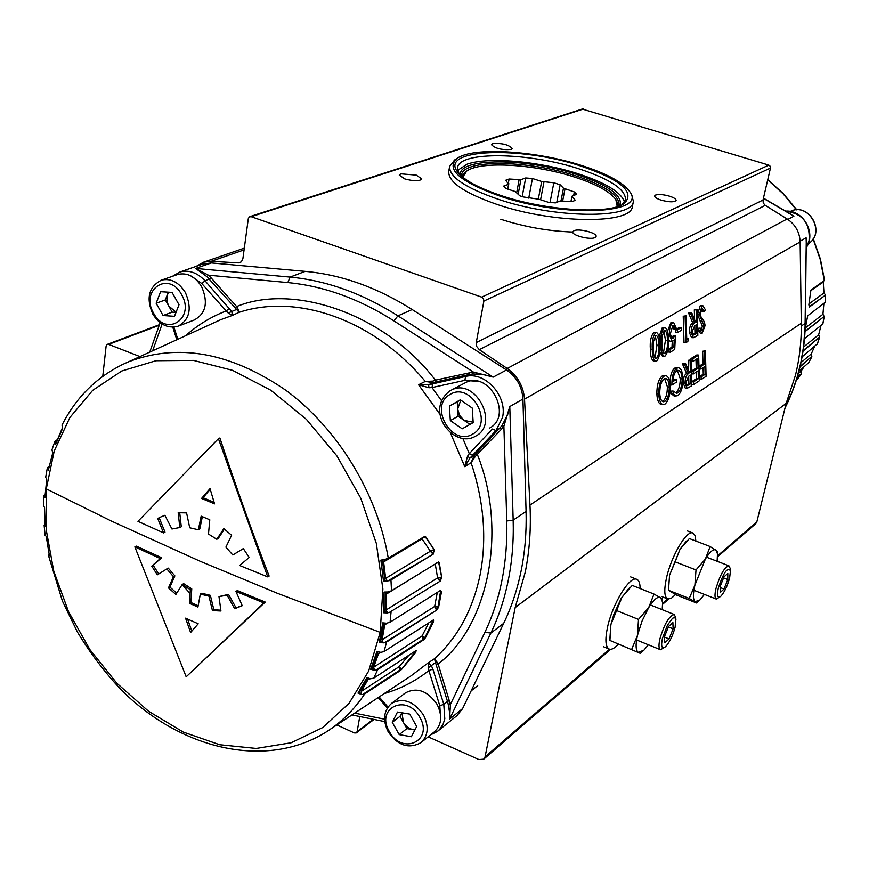 <?xml version="1.0" encoding="UTF-8"?>
<svg xmlns="http://www.w3.org/2000/svg" width="869" height="869" viewBox="0 0 869 869"><rect width="100%" height="100%" fill="white"/><g stroke="black" fill="none" stroke-linecap="round" stroke-linejoin="round"><path stroke-width="1.3" d="M699.675 600.218L696.612 603.01L689.236 598.48L668.511 590.279L676.147 594.896L696.612 603.01M668.511 590.279L669.554 575.213L675.126 561.83L696.015 569.966L694.896 585.163L689.236 598.48M696.015 569.966L705.378 559.071L710.125 546.514L717.262 551.511M675.126 561.83L680.025 549.273L689.367 538.552L710.125 546.514M717.121 561.255L717.479 553.814L715.937 550.023C713.503 548.621 709.984 551.641 705.378 559.071L694.896 585.163C692.821 594.353 692.93 599.849 695.2 601.652L700.023 599.892L704.411 594.407M685.663 541.995L680.025 549.273L669.554 575.213L668.489 590.344M643.516 650.523L640.366 653.401L609.919 640.442L640.366 653.401M609.919 640.442L610.885 624.583L616.588 610.559L638.498 619.412L637.455 635.424L631.665 649.382M638.498 619.412L648.676 607.637L654.009 594.07L662.352 598.828L662.612 602.26L660.57 597.459C657.714 596.21 653.749 599.61 648.676 607.637L642.061 620.998L637.455 635.424C635.391 645.07 635.706 650.718 638.411 652.38L643.951 650.131L648.361 644.787M616.588 610.559L622.085 596.981L632.23 585.413L654.009 594.07M662.211 609.669L662.612 602.26M628.287 589.073L621.063 598.654L613.851 614.394L610.885 624.583L609.853 639.269M383.946 623.051L380.676 641.355L383.186 642.875L379.34 642.289L382.74 622.845L386.64 623.225L390.083 622.182L440.442 590.431L441.495 591.724L439.225 591.202M380.198 632.36L368.608 671.172L349.012 703.412L322.671 727.592L291.18 742.756L256.257 748.448L219.683 744.722L183.207 732.046L148.458 711.2L116.913 683.295L89.898 649.621L68.542 611.667L53.737 571.063L46.176 529.525L46.285 488.867L54.247 450.924L69.878 417.5L92.679 390.344L121.779 371.009L155.92 360.733L193.483 360.396L232.523 370.335L270.9 390.3L306.42 419.369L336.976 456.019L360.733 498.165L376.32 543.364L382.881 588.965L380.198 632.36L276.994 593.136L200.576 561.439L111.254 521.009L46.285 488.867M49.033 466.925L47.306 468.022L45.677 477.32L46.752 479.232L44.862 497.807L43.754 496.329L44.916 496.753M45.014 495.243L43.754 496.329M43.884 495.797L45.047 494.787M44.558 507.344L43.45 506.04L43.754 496.188M44.558 507.29L45.242 526.538L44.145 525.506L45.177 525.669M45.09 524.615L44.145 525.473M44.276 525.028L45.069 524.3M44.145 525.506L45.145 535.413M45.134 535.38L46.22 536.26L49.414 555.769L48.392 555.182L50.978 554.987M49.001 554.509L48.382 555.106M48.523 554.759L49.109 554.237M416.012 650.707L401.619 669.217L399.762 670.184L400.131 670.683L364.698 693.929L362.623 694.516L399.762 670.184L399.056 666.762L361.254 691.409L368.076 679.504L369.434 678.624M367.565 677.95L359.342 692.137L361.471 694.44L362.623 694.516M361.471 694.44L357.995 693.114L366.87 677.624L370.487 678.722L368.076 679.504M433.24 620.042L425.071 637.411L423.192 639.41L423.692 639.78L377.678 669.619L373.789 678.113L370.455 678.798M377.678 669.619L375.56 670.271L423.192 639.41L422.019 636.043L373.703 667.186L378.515 653.586L380.416 652.369M377.885 651.913L372.008 668.337L374.354 670.281L375.56 670.271M374.354 670.281L370.672 669.304L376.918 651.609L380.709 652.326L378.515 653.586M440.702 590.312L438.019 606.79L436.26 609.701L434.652 606.453L438.639 607.083L436.825 609.973L386.586 642.05L384.087 651.554L380.687 652.413M386.586 642.05L384.424 642.778L436.825 609.973M383.186 642.875L384.424 642.778M441.148 577.755L439.638 580.959L437.607 577.928L386.162 609.94L386.477 594.027L435.25 563.948L437.607 577.928L441.148 577.244L438.476 577.385M438.302 561.982L438.823 562.775L436.542 562.993M434.207 550.827L432.838 553.933L430.34 551.228L385.651 578.396L383.62 561.95L422.062 538.834L430.34 551.228L433.892 549.588L434.207 550.827L431.143 550.316M424.832 536.325L425.538 536.727L422.736 537.748L422.062 538.834L422.095 537.802M373.789 678.113L415.588 650.892L416.208 650.751L415.295 652.967L401.684 669.304L399.056 666.762L408.788 655.324M415.784 651.609L414.991 651.283M384.087 651.554L432.979 620.173L433.588 620.042L433.479 621.922L425.473 637.716L422.019 636.043L428.808 622.845M433.11 621.118L432.012 620.792M386.64 623.225L384.728 624.844L382.11 639.801L383.207 642.778M202.77 264.078L211.373 262.938L305.215 271.367C341.484 274.691 377.146 287.422 412.178 309.549L506.529 369.977C516.653 377.027 522.128 386.716 522.942 399.067L509.788 406.551L513.166 520.14C513.753 540.876 512.145 560.798 508.343 579.916C504.509 599.002 498.676 616.729 490.833 633.099L449.588 719.108L449.925 714.72L448.382 705.009L450.414 704.455L438.117 663.97C488.085 626.419 507.92 531.274 477.45 454.715L475.647 453.987L501.956 425.647L507.735 414.372L509.788 406.551L503.879 426.255L506.779 520.987C507.768 562.33 500.49 599.404 484.935 632.187L450.414 704.455L449.588 719.108L462.601 708.615L457.051 715.556L437.954 730.992M522.942 399.067L526.071 511.45C526.614 531.969 524.985 551.696 521.172 570.629C517.337 589.53 511.504 607.094 503.694 623.323L462.601 708.615M380.676 641.355L379.34 642.289M210.233 489.301L202.998 497.687L214.111 502.325M187.595 619.065L191.821 631.111M201.554 498.437L214.567 503.857L210.026 488.606L201.554 498.437L202.998 497.687M190.593 632.523L198.208 623.79L185.553 618.152L190.593 632.523M216.783 539.28L208.484 534.055L209.787 519.792L201.163 516.164L198.349 529.753L189.724 527.787L186.574 512.906L178.178 512.71L179.818 527.516L171.932 529.015L164.871 515.306L160.352 517.164L157.723 518.511L163.546 532.903L137.954 521.335L218.423 438.682L267.739 576.897L239.638 565.491L249.207 557.442L243.309 548.578L232.805 554.987L225.897 547.122L231.599 535.271L223.833 528.613L216.783 539.28L218.206 538.498L224.441 529.08M173.431 576.679L168.467 587.889L175.886 594.483L182.24 584.468L190.322 589.703L189.485 603.325L197.926 607.062L200.326 594.092L208.94 596.167L212.438 610.603L220.932 610.994L218.977 596.59L227.113 595.211L234.673 608.734L242.212 605.682L235.923 591.42L263.85 602.912L186.183 676.81L134.858 546.894L160.298 558.561L151.76 566.143L157.332 574.822L166.815 568.913L173.431 576.679L174.875 575.875L169.911 587.086L168.467 587.889M62.372 427.972L56.822 441.115L54.725 442.006L56.137 443.092M163.546 532.903L165.012 532.132L159.19 517.761L157.723 518.511M267.739 576.897L269.129 576.071C252.434 532.73 236.02 486.705 219.879 437.987L218.423 438.682M243.342 548.621L232.805 554.987M202.358 516.599L199.783 528.982L198.349 529.753M179.709 512.645L181.273 526.755L179.818 527.516M159.95 517.348L159.19 517.761M227.113 595.211L228.525 594.385L236.086 607.887L234.673 608.734M236.086 607.887L242.158 605.541M263.85 602.912L265.23 602.065L237.324 590.583L235.923 591.42M265.23 602.065L186.183 676.81M160.298 558.561L161.753 557.779L136.335 546.123L134.858 546.894M161.753 557.779L151.76 566.143M153.226 565.361L158.734 573.942M174.875 575.875L168.26 568.12L166.815 568.913M169.911 587.086L176.722 593.169M190.322 589.703L191.756 588.889L183.685 583.664L182.24 584.468M191.756 588.889L190.908 602.499L189.485 603.325M190.908 602.499L198.165 605.78M208.94 596.167L210.363 595.341L201.749 593.266L200.326 594.092M210.363 595.341L213.861 609.766L212.438 610.603M213.861 609.766L220.824 610.179M228.525 594.385L218.977 596.59M373.703 667.186L374.387 670.195M385.478 592.104L385.043 611.863L388.888 612.71L440.203 581.144L388.888 612.71M386.162 609.94L387.639 612.808M382.371 559.94L384.891 580.622L387.498 581.165L433.273 554.096L390.952 579.971L391.517 590.757L387.335 592.234L386.477 594.027M388.063 591.985L384.109 592.071L383.696 612.764L385.043 611.863M385.651 578.396L387.487 581.068M121.486 365.013L128.091 361.993C177.884 342.82 230.578 352.325 286.162 390.507C337.813 428.71 377.244 493.32 388.269 558.126L384.5 559.701L383.62 561.95M384.837 559.549L380.894 560.114L383.544 581.502L384.891 580.622M54.704 442.082L55.67 444.331L62.655 428.384L62.003 425.06C76.928 395.808 98.957 374.778 128.091 361.993L220.715 319.694L232.468 315.393L228.123 312.949L231.751 311.536L232.468 315.393L239.171 312.308L206.92 276.635L208.451 275.191L287.813 282.577C323.757 286.02 359.125 298.784 393.907 320.867L473.29 372.03L435.402 380.166L432.86 381.122L433.012 382.588L425.278 381.448L432.86 381.122M47.306 468.022L48.577 469.01M47.274 468.315L48.338 470.194L52.803 452.716L51.944 449.925M52.629 453.26L52.629 452.532M47.295 468.239L48.881 467.576M43.754 496.242L44.992 495.612M44.134 525.376L45.101 524.724M48.36 555.009L49.12 554.313M361.254 691.409L361.515 694.374M437.303 592.419L434.652 606.453L382.11 639.801M433.479 621.922L431.632 621.031M415.295 652.967L413.992 651.935M57.137 440.301L54.725 442.006M388.269 558.126L424.908 536.325L434.174 549.642L433.273 554.096M391.517 590.757L438.541 561.982L441.724 577.429L440.203 581.144M372.008 668.337L370.672 669.304M387.628 612.906L383.696 612.764M387.498 581.165L383.544 581.502M359.342 692.137L357.995 693.114M425.473 637.716L423.692 639.78M401.684 669.304L400.131 670.683M47.415 467.707L49.153 466.349M54.866 441.387L57.419 439.595M425.614 536.738L434.174 549.642M390.952 579.971L388.758 580.861M439.269 562.873L441.724 577.429M441.495 591.724L438.639 607.083M469.673 372.562L469.369 374.485L433.012 382.588L428.623 384.761L428.928 387.759L418.554 384.75L428.623 384.761L465.534 376.483C485 371.172 507.55 395.949 502.554 417.348L496.025 430.535L499.762 428.352L501.565 429.101L503.879 426.255L501.956 425.647M472.921 455.128L469.282 453.683L492.386 429.047L496.025 430.535L469.977 458.061L464.741 466.653L467.544 456.225L469.977 458.061L474.137 455.497L475.321 456.41L471.107 462.71L474.137 455.497L475.647 453.987M449.469 700.686L447.481 701.424L436.129 664.698L438.117 663.97L434.457 658.745L428.287 662.786L431.274 665.502L432.892 669.108L443.787 704.335L444.798 718.837L443.136 724.105L439.66 729.363L437.389 731.448L430.557 734.902M475.321 456.41L501.565 429.101M436.814 661.667L428.178 667.87L428.287 662.786L410.863 675.973L330.731 728.972M436.129 664.698L434.457 658.745C457.767 637.618 473.04 609.397 480.253 574.072C486.944 538.389 483.892 501.261 471.107 462.71L464.741 466.653L450.338 432.632M203.835 263.72L179.926 271.997C188.866 269.651 197.252 272.594 205.084 280.839L231.751 311.536L237.932 308.843L239.171 312.308C297.35 293.146 374.333 320.009 425.278 381.448L418.554 384.75L440.029 414.394M237.932 308.843L236.64 306.54L234.988 307.865M462.829 438.389L469.282 453.683L467.544 456.225M428.928 387.759L432.002 387.574L432.653 383.75M229.514 308.299L226.179 310.961L228.123 312.949M428.178 667.87L428.884 670.575L432.892 669.108M435.087 382.067L435.402 380.166C385.684 314.578 294.33 282.827 236.64 306.54L211.178 277.939L205.084 280.839L201.749 283.479L226.179 310.961C211.113 316.761 197.589 325.017 185.618 335.716M287.813 282.577L290.094 277.092C326.635 280.513 362.579 293.44 397.948 315.86L493.179 377.124L473.29 372.03L472.812 373.985L469.369 374.485L465.534 376.483L464.915 380.34L478.287 381.469M506.529 369.977L493.179 377.124L482.903 374.387L472.812 373.985M206.92 276.635L195.568 268.434L208.451 275.191L211.178 277.939M622.03 204.747L625.561 199.761C625.637 189.377 610.016 179.036 578.678 168.727C528.287 152.216 459.06 150.989 457.539 167.728L458.984 173.681M580.275 165.849C620.944 179.633 635.576 192.201 624.159 203.542C609.451 214.61 546.568 210.895 501.304 195.655C478.232 187.921 463.601 179.948 457.431 171.747C439.432 148.653 520.444 146.025 580.275 165.849M629.514 191.343C622.671 182.164 606.627 173.528 581.383 165.425C535.337 150.565 472.693 146.676 456.985 158.44C445.373 169.107 459.723 181.675 500.012 196.144C564.676 218.206 648.393 213.839 629.514 191.343L631.535 194.178L633.403 201.467C632.871 219.162 555.139 218.64 498.241 199.262C465.306 187.867 449.099 176.918 449.621 166.413L455.041 159.7M630.818 193.168L631.535 194.178M809.082 306.942L825.528 295.047L809.408 307.039L808.865 304.758L810.896 290.127L824.496 280.329M825.474 294.895L823.975 292.962L808.974 303.922M805.172 329.047L807.67 315.838L825.409 302.14M805.063 331.35L824.16 316.446L822.943 314.274L805.378 327.906M824.16 316.446L805.052 331.643M804.564 338.541L822.834 324.028L824.203 316.685M803.162 350.533L819.554 337.118L818.652 334.771L821.02 325.462M800.121 241.202L806.106 237.791L806.247 242.647M789.324 213.285L791.051 214.295M823.866 303.661L822.943 314.274M810.571 290.854L823.236 281.98L823.975 292.962M803.923 366.957L801.022 371.237L798.318 373.561M814.546 346.535L811.266 353.922L800.99 362.569M800.175 366.251L811.831 356.388L811.266 353.922M797.286 377.168L801.229 373.757L801.022 371.237M801.229 373.757L797.058 377.939M798.948 371.215L808.604 362.753M811.831 356.388L800.012 366.946M802.12 356.833L817.338 343.831M819.554 337.118L803.075 351.109M785.098 407.68L792.191 391.756L796.971 377.819L800.784 362.884L803.521 346.731L805.052 326.863L806.269 241.158M450.327 420.553L449.371 406.095L460.309 399.805L472.258 408.072L473.181 422.616L462.189 428.808L450.327 420.553L458.148 416.229L457.213 401.858L449.371 406.095M489.334 428.2C513.655 416.164 488.965 369.694 465.208 382.805L464.209 383.327M460.527 399.957L457.213 401.858M458.148 416.229L469.944 424.43L473.181 422.606M469.944 424.43L462.189 428.808M460.787 400.142L457.681 409.049L459.603 415.404L464.035 420.324L473.149 422.247M401.978 712.797L403.433 722.476L406.877 728.591L399.208 734.609L411.395 736.727L416.685 726.473L409.712 714.101L397.491 712.048L392.277 722.313L399.208 734.609M421.346 742.332L434.413 731.785C441.745 724.931 442.625 715.774 437.053 704.335C427.548 690.801 417.033 686.966 405.508 692.832L405.019 693.201M414.893 729.96L406.877 728.591M392.277 722.313L399.99 716.36L403.9 723.258L406.877 726.669L410.57 728.95L414.991 729.764M399.99 716.36L401.815 712.776M618.261 644.298C614.633 648.252 611.646 649.86 609.321 649.132C605.508 647.242 604.889 640.019 607.474 627.451C612.319 604.085 629.667 575.691 636.629 579.275C638.932 580.155 640.095 583.251 640.116 588.552M617.251 206.626L615.828 199.522C609.875 191.538 596.08 184.054 574.452 177.048C534.685 164.089 480.492 160.808 466.707 171.074L462.742 177.189M616.208 200.044L618.652 206.159M523.019 196.905L538.932 199.229L548.469 202.314L555.421 202.879L560.201 200.945L572.074 201.63L575.278 200.326L572.03 196.177L576.668 194.308L574.355 191.951L563.47 188.182L560.168 184.793L553.835 182.772L541.669 181.48L532.436 178.525L525.68 177.96L520.868 179.731L509.104 179.014L505.747 180.241L508.604 184.271L503.64 186.107L505.758 188.464L515.165 191.517L519.858 195.818L523.019 196.905M507.713 189.105L508.604 184.271M538.313 199.11L541.669 181.48M528.743 198.121L532.436 178.525M461.613 176.233L466.099 171.465M573.649 195.525L574.355 191.951M520.868 179.731L518.206 193.993M522.182 196.622L525.68 177.96M564.991 188.953L562.667 200.869M560.994 200.891L563.47 188.182M556.768 202.336L560.168 184.793M543.972 181.947L540.572 199.761M550.034 202.477L553.835 182.772M516.751 192.386L519.075 179.85M508.343 183.109L509.104 179.014M508.821 183.641L507.811 189.138M571.867 196.828L570.944 201.543M730.221 568.467L728.928 565.817C724.442 567.164 720.129 574.713 715.991 588.465C714.568 594.7 714.676 598.252 716.328 599.099L720.64 596.416M718.294 588.128C716.664 596.015 717.501 598.719 720.825 596.253C724.42 592.278 727.364 586.162 729.634 577.907L730.46 570.792C727.549 566.773 723.486 572.552 718.294 588.128M720.184 592.506L724.007 589.041L727.798 579.558L727.809 573.464L723.996 576.875L720.162 586.434L720.184 592.506M723.573 577.907L727.798 579.558M720.162 587.542L724.007 589.041M675.745 617.707L674.246 614.481C669.108 615.925 664.329 624.061 659.908 638.889C658.517 645.222 658.724 648.839 660.516 649.751L665.393 646.818M662.395 638.487C660.788 646.753 661.863 649.469 665.621 646.612C669.651 642.213 672.834 635.663 675.17 626.973L675.68 618.782L674.496 617.522L672.563 618.25L667.501 625.072L662.395 638.487M664.742 642.832L669.054 638.921L673.106 628.83L672.899 622.562L668.598 626.408L664.503 636.586L664.742 642.832M668.391 626.929L673.106 628.83M664.524 637.086L669.054 638.921M675.528 594.592L671.237 598.339L667.794 598.98C664.285 597.209 663.862 590.138 666.534 577.766C671.313 555.899 686.706 529.916 692.832 532.99L695.091 535.543L695.884 541.05M664.177 356.257L662.384 356.116L659.799 352.119M659.093 336.575L662.308 327.635L665.013 327.537C667.316 329.025 668.424 333.088 668.337 339.725C668.902 347.111 667.837 352.532 665.143 356.008L664.285 356.268C661.982 354.845 660.842 350.804 660.874 344.167L659.853 344.091M670.303 352.162L670.216 349.436L673.888 347.209L674.246 339.866L672.052 341.43L669.315 334.435C669.304 328.493 670.466 324.615 672.802 322.801L673.671 322.551L676.321 328.406L675.354 328.971L673.453 325.408L672.823 325.571L670.292 333.968L672.226 338.573L675.419 335.532L674.724 349.479L670.303 352.162L668.402 352.021L668.315 349.295L671.987 347.068L672.269 341.419M672.052 341.43L670.151 341.289L668.337 339.529M667.479 331.23L670.901 322.671L673.671 322.551M675.354 328.971L673.453 328.84L672.508 325.81M671.335 338.084L673.518 335.401L675.419 335.532M675.528 332.479L675.452 329.753L679.558 327.341L681.437 327.472L681.524 330.187L677.429 332.61L675.528 332.479M688.357 338.454L687.824 341.506L685.891 342.679L684.012 342.549L683.23 316.24L686.054 315.816L686.749 339.421L688.357 338.454L686.716 338.334M704.52 311.515L702.174 308.495L700.305 314.057L700.74 316.392L704.433 321.964L705.107 325.56L702.13 333.272L699.958 330.339L700.74 328.254L702.815 330.372L704.205 326.212L699.393 314.556L702.109 305.834L702.815 305.616L705.335 309.701L704.52 311.515L702.663 311.395L701.663 308.94M702.13 333.272L700.284 333.153L698.1 330.22L698.882 328.124L700.74 328.254M701.457 329.775L702.358 326.081L697.525 314.437L700.251 305.714L702.815 305.616M663.264 404.617L661.363 404.454C658.713 403.879 657.203 400.305 656.845 393.722C656.888 384.934 658.659 379.036 662.156 376.016L665.73 375.658C668.38 376.255 669.89 379.818 670.249 386.347C670.227 394.993 668.5 400.891 665.067 404.042L663.264 404.617C660.614 404.042 659.115 400.468 658.756 393.885L656.845 393.722M801.294 323.268L800.143 241.93C799.654 232.088 795.331 224.43 787.151 218.955L765.231 205.356L479.297 349.664L507.214 368.478C517.663 376.038 523.442 386.271 524.528 399.153L529.971 505.074C531.133 528.439 529.547 550.837 525.224 572.258L515.176 607.572L786.163 403.39L795.396 375.495C799.556 358.68 801.522 341.278 801.294 323.268L529.971 505.074M701.185 379.568L701.109 376.94L705.117 374.322L704.9 366.479L700.892 369.064L700.827 366.436L704.835 363.861L704.487 351.391L705.389 350.826L706.084 376.342L701.185 379.568L699.339 379.416L699.273 376.798L703.271 374.181L703.097 367.641M700.892 369.064L699.045 368.923L698.98 366.294L702.988 363.72L702.652 351.261L705.389 350.826M693.614 384.554L693.538 381.915L698.383 378.732L698.165 370.835L693.31 373.974L693.234 371.324L698.089 368.195L697.807 358.289L692.951 361.374L692.865 358.712L698.654 355.073L699.371 380.763L693.614 384.554L691.757 384.402L691.681 381.763L696.536 378.58L696.351 372.008M693.31 373.974L691.452 373.833L691.376 371.182L696.232 368.054L695.993 359.44M692.951 361.374L691.083 361.232L691.007 358.571L696.797 354.932L698.654 355.073M686.934 388.291L685.293 388.171L683.164 382.957C683.327 377.722 684.5 374.582 686.662 373.529L682.458 363.948L683.621 363.22L685.489 363.361L689.682 372.931L690.431 372.453L689.432 372.366M688.509 370.259L688.215 360.331L691.018 359.885L691.767 385.771L687.151 388.334L685.033 383.12L683.164 382.957M677.787 392.918C680.568 390.561 682.024 385.89 682.165 378.917C681.807 373.561 680.514 370.737 678.309 370.444L676.788 370.911C674.529 372.443 673.193 376.06 672.78 381.73L676.354 379.438L676.44 382.143L671.9 385.054C671.802 376.516 673.432 370.889 676.788 368.152L678.613 367.565L681.546 370.216L683.099 378.2C683.034 386.89 681.274 392.701 677.831 395.623L674.148 396.036L670.987 393.461L671.759 391.007L673.638 391.169L676.44 393.32L677.787 392.918L675.908 392.766C678.689 390.409 680.145 385.738 680.286 378.765L677.418 370.596M672.856 380.318L674.474 379.286L676.354 379.438M669.988 383.11C670.205 375.321 671.846 370.292 674.909 368.011L678.613 367.565M693.19 337.704L691.507 337.596L689.302 332.24C689.465 326.994 690.627 323.909 692.767 322.975L688.606 313.122L689.758 312.46L691.637 312.579L695.776 322.421L696.525 321.975L695.558 321.91M694.603 319.618L694.32 309.82L697.112 309.397L697.84 335.412L693.375 337.726L691.17 332.371L689.302 332.24M655.758 361.45L653.836 361.298C651.489 359.875 650.327 355.812 650.349 349.121C649.816 341.55 650.946 336.031 653.749 332.577L656.497 332.479C658.832 333.978 659.962 338.074 659.875 344.754C660.462 352.195 659.375 357.67 656.638 361.189L655.758 361.45C653.412 360.016 652.25 355.953 652.282 349.273L650.349 349.121M515.176 607.572L485.065 756.834L483.718 759.169L478.917 759.56L428.156 736.836M717.566 556.747L755.65 523.779L756.834 521.867L786.163 403.39M479.297 349.664L476.733 346.535L476.255 342.582L763.004 200.011L763.264 203.031L765.231 205.356M241.376 261.851L238.464 262.894L241.354 261.862L242.875 258.788L248.306 218.662L249.305 216.892L251.184 216.674L481.665 297.122L483.457 298.675L483.881 301.043L476.255 342.582M763.004 200.011L770.466 168.043L770.195 166.24L768.804 165.099L582.219 109.049M633.403 201.467L632.35 206.529C631.785 224.354 554.107 223.941 497.285 204.519C464.383 193.092 448.208 182.088 448.741 171.508L449.621 166.413M511.037 149.435C501.706 150.109 495.178 148.501 491.43 144.634L492.669 143.646C502.01 142.994 508.528 144.602 512.232 148.469L511.037 149.435M416.262 175.114L421.834 178.971C419.575 181.328 413.894 181.317 404.791 178.938L399.262 175.093L400.837 173.822L416.262 175.114M574.007 230.709C578.884 228.167 597.394 232.99 596.101 236.477L594.972 237.595C590.192 240.181 571.487 235.314 572.823 231.849L574.007 230.709M661.027 200.098C656.747 198.664 654.618 197.274 654.661 195.938L655.574 195.058C658.811 194.091 663.514 194.482 669.695 196.242C674.007 197.665 676.136 199.055 676.115 200.413C674.246 202.368 669.228 202.26 661.027 200.098M624.529 202.173C621.422 192.331 605.812 182.816 577.711 173.637C539.367 161.276 488.063 156.681 467.164 164.132L457.605 170.367M460.418 175.147C457.431 157.55 526.071 157.734 576.093 174.256C607.985 184.88 622.682 195.329 620.162 205.584M461.482 176.125L461.58 174.941C462.992 159.103 527.994 160.113 575.289 175.701C604.639 185.412 619.26 195.177 619.152 204.997L618.804 206.105M196.166 266.37L203.607 262.188L211.178 261.287L238.464 262.894M102.759 376.342L106.116 346.123L106.985 344.526L108.668 344.385L139.942 356.583M359.766 716.534L357.159 731.557L356.16 732.958L354.324 732.904L336.814 724.952M701.109 376.94L699.273 376.798M705.117 374.322L703.271 374.181M700.827 366.436L698.98 366.294M704.835 363.861L702.988 363.72M704.487 351.391L702.652 351.261M693.538 381.915L691.681 381.763M698.383 378.732L696.536 378.58M693.234 371.324L691.376 371.182M698.089 368.195L696.232 368.054M692.865 358.712L691.007 358.571M685.033 383.12C685.206 377.874 686.369 374.735 688.52 373.681L686.662 373.529M688.52 373.681L684.327 364.1L682.458 363.948M684.327 364.1L685.489 363.361M690.431 372.453L690.084 360.472L688.215 360.331M690.084 360.472L691.018 359.885M690.507 375.104L688.606 376.299L685.967 382.512L687.314 385.63L690.757 383.729L690.507 375.104M686.564 385.097L688.9 383.577L690.757 383.729M688.9 383.577L688.683 376.255M682.165 378.917L680.286 378.765M671.9 385.054L670.173 384.913M676.788 368.152L674.909 368.011M676.028 396.199L672.878 393.624L670.987 393.461M672.878 393.624L673.638 391.169M658.756 393.885C658.8 385.097 660.57 379.188 664.068 376.168L662.156 376.016M664.068 376.168L665.73 375.658M669.282 386.987C668.978 381.708 667.74 378.862 665.567 378.449L664.198 378.873C661.298 381.252 659.81 386.042 659.745 393.255C660.071 398.665 661.352 401.511 663.579 401.793L664.926 401.359C667.772 398.849 669.217 394.059 669.282 386.987L667.381 386.824L664.655 378.634M662.536 401.456L664.926 401.359M663.025 401.196C665.871 398.686 667.327 393.896 667.381 386.824M699.958 330.339L698.1 330.22M702.815 330.372L701.87 330.307M704.205 326.212L702.358 326.081M703.445 323.279L701.598 323.149M702.022 321.508L700.164 321.389M699.393 314.556L697.525 314.437M702.109 305.834L700.251 305.714M691.17 332.371C691.333 327.124 692.495 324.028 694.635 323.094L692.767 322.975M694.635 323.094L690.486 313.242L688.606 313.122M690.486 313.242L691.637 312.579M696.525 321.975L696.188 309.94L694.32 309.82M696.188 309.94L697.112 309.397M696.601 324.648L694.711 325.734L692.093 331.817L693.495 335.021L696.84 333.316L696.601 324.648M692.745 334.532L694.983 333.185L696.84 333.316M694.983 333.185L694.776 325.701M685.891 342.679L685.109 316.359L683.23 316.24M685.109 316.359L686.054 315.816M677.429 332.61L677.342 329.883L675.452 329.753M677.342 329.883L681.437 327.472M670.216 349.436L668.315 349.295M673.888 347.209L671.987 347.068M669.315 334.435L668 334.348M672.802 322.801L670.901 322.671M673.084 338.313L671.433 338.193M660.874 344.167C660.353 336.64 661.472 331.176 664.22 327.765L662.308 327.635M664.22 327.765L665.013 327.537M664.285 330.546L662.069 336.564L661.863 343.581C661.82 348.838 662.689 352.13 664.459 353.444L665.013 353.281C667.066 350.381 667.848 346.058 667.359 340.322C667.468 334.989 666.621 331.686 664.807 330.405L664.285 330.546M663.862 353.194L665.013 353.281M663.492 352.814L665.458 340.181L663.873 330.883M652.282 349.273C651.75 341.68 652.88 336.162 655.682 332.718L653.749 332.577M655.682 332.718L656.497 332.479M655.737 335.521L653.488 341.593L653.292 348.675C653.249 353.976 654.129 357.278 655.932 358.604L656.508 358.441C658.593 355.508 659.386 351.141 658.887 345.362C658.984 339.985 658.115 336.661 656.28 335.369L655.737 335.521M655.324 358.343L656.508 358.441M654.954 357.985L656.964 345.221L655.345 335.836M168.597 292.18L167.065 295.753L166.946 300.924L168.325 305.236L172.192 312.145L163.057 315.545L174.484 316.316L179.014 304.747L172.051 292.397L160.602 291.691L156.138 303.259L163.057 315.545M178.818 325.929L194.2 320.031C205.931 313.546 208.397 302.401 201.597 286.607C195.09 276.396 187.172 272.334 177.841 274.43L176.983 274.723M176.016 312.395L172.192 312.145M156.138 303.259L165.316 299.946L168.749 306.04L176.092 312.21M165.316 299.946L168.325 292.169M182.664 585.25L190.083 593.494M190.908 275.918L201.749 283.479M364.698 693.929C354.063 709.832 341.137 722.573 325.918 732.154C265.273 769.804 180.328 749.121 121.117 689.747C104.649 672.237 90.083 653.01 77.439 632.089L62.405 601.033L48.392 555.182M439.812 580.829L438.291 577.461M432.838 553.933L431.035 550.403M400.348 669.988L399.447 667.175M423.583 639.139L422.551 636.13M436.531 609.473L435.282 606.28M503.694 623.323L490.833 633.099L484.935 632.187M384.728 624.844L387.628 623.019M391.072 611.895L390.083 622.182M214.002 322.757L220.715 319.694L214.002 322.757M441.517 400.674L432.002 387.574L464.915 380.34M384.217 693.592C400.533 688.835 415.415 681.166 428.884 670.575L439.801 705.813L443.787 704.335L447.481 701.424L448.382 705.009M387.954 707.062L379.145 696.949M384.554 719.195L354.682 713.134M152.651 350.783L162.112 324.028M177.819 339.279L173.919 327.113M439.801 705.813L440.681 719.065M412.178 309.549L397.948 315.86L393.907 320.867M526.071 511.45L513.166 520.14L506.779 520.987M211.373 262.938L195.568 268.434L290.094 277.092L305.215 271.367M824.355 280.709L820.249 259.516L813.08 238.953M796.525 209.863L783.099 193.798L767.696 179.872M825.268 302.618L825.333 295.341M822.834 324.028L824.008 316.979M806.193 247.611L809.017 240.985C810.473 223.431 802.695 213.481 785.663 211.145M787.868 219.412L793.897 216.185L763.395 198.328M801.316 326.071L805.313 323.235L806.269 241.082M818.652 334.771L803.651 346.981M817.142 344.385L819.391 337.748M808.387 363.144L811.624 357.094M796.232 380.589L800.979 374.55M677.016 370.346L676.973 368.043M475.604 436.14L475.365 436.271C454.096 449.045 423.442 410.863 449.968 390.844L451.174 390.203C475.104 376.994 500.109 424.029 475.604 436.14M450.044 394.483C428.439 405.758 451.706 447.014 472.454 434.196C494.494 423.181 470.781 381.154 450.044 394.483M450.033 390.811L465.208 382.805M808.224 243.744C826.3 233.229 808.746 201.63 790.279 211.449C809.006 201.575 826.484 233.055 808.224 243.744M423.485 714.991C429.134 726.56 428.265 735.793 420.889 742.702C408.626 749.23 397.73 745.602 388.204 731.807C382.425 720.129 383.587 710.614 391.691 703.282C403.281 697.394 413.883 701.294 423.485 714.991M389.301 731.481C401.869 755.639 433.989 741.029 419.76 717.218C406.811 692.799 375.082 708.083 389.301 731.481M500.783 219.27C524.691 226.939 548.697 231.197 572.79 232.034M524.528 399.153L800.143 241.93M485.065 756.834L609.549 649.208M662.678 603.271L667.685 598.937M717.588 555.802L756.834 521.867M507.214 368.478L787.151 218.955M770.466 168.043L483.881 301.043M481.665 297.122L768.804 165.099M583.392 109.027L251.184 216.674M211.178 261.287L244.07 249.892M159.223 325.288L108.668 344.385M357.159 731.557L373.344 719.304M686.955 384.848L688.824 385M693.049 334.348L694.918 334.478M665.458 340.181L667.359 340.322M656.964 345.221L658.887 345.362M185.358 292.484C192.245 308.452 189.79 319.705 178.004 326.244C167.858 328.721 159.483 324.702 152.868 314.187C145.862 298.263 148.718 286.911 161.417 280.133C170.802 278.037 178.786 282.153 185.358 292.484M153.715 313.394C166.337 337.639 195.677 318.184 181.523 294.504C168.543 270.042 139.583 290.181 153.715 313.394M160.58 280.426L177.841 274.43M685.283 542.354L687.27 540.475M717.479 553.814L717.251 551.457M627.82 589.519L629.775 587.661M179.926 271.997L172.486 276.288M54.812 441.506L51.868 450.131M387.324 708.018L378.211 697.568M176.809 339.746L172.779 327.168M384.75 721.618L351.945 714.937M149.75 352.108L160.146 322.671M623.149 204.15L624.159 203.542M458.191 172.746L457.431 171.747M456.985 158.44L454.063 160.33M767.761 179.633L783.317 193.657L796.862 209.853M813.265 238.682L820.445 259.234L824.551 280.437M825.528 295.047L825.463 302.325M819.576 337.487L817.316 344.135M811.787 356.887L808.539 362.97M801.088 374.42L796.221 380.611M785.033 407.952C798.024 382.262 804.792 354.02 805.313 323.235M785.609 211.113C803.325 209.701 816.567 233.25 806.193 247.676M791.04 214.285L763.438 198.132M509.364 370.042L507.833 370.867M477.711 685.63L471.15 690.866M405.508 692.832L391.691 703.282M609.028 649.013L603.379 646.688M636.629 579.275L630.677 576.918M615.828 199.522L616.838 200.924M466.707 171.074L465.241 172.019M693.875 590.257L716.208 599.045M730.46 570.792L730.199 568.25M706.562 557.181L728.928 565.817M636.586 639.975L660.375 649.697M675.941 620.118L675.724 617.468M650.414 604.954L674.246 614.481M667.544 598.871L662.135 596.731M692.832 532.99L687.151 530.818M668.609 599.121L662.689 604.248M610.625 649.317L483.816 759.082M249.881 216.62L582.317 109.016M244.308 248.143L203.607 262.188M159.44 324.68L107.365 344.33M356.486 732.763L374.05 719.445M687.151 388.334L685.293 388.171M693.375 337.726L691.507 337.596"/></g></svg>
